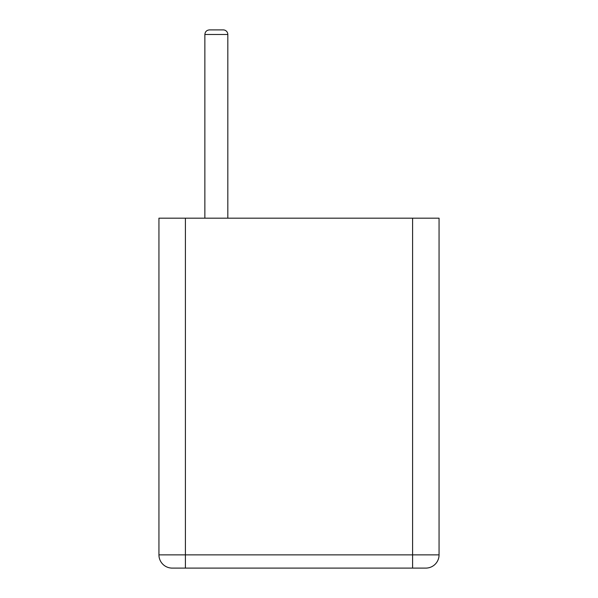 <?xml version="1.0" encoding="UTF-8"?>
<svg xmlns="http://www.w3.org/2000/svg" width="598" height="598" viewBox="0 0 598 598"><rect width="100%" height="100%" fill="white"/><g stroke="black" fill="none" stroke-linecap="round" stroke-linejoin="round"><path stroke-width="0.9" d="M223.226 29.9L209.45 29.9L223.226 29.9A4.59 4.59 0 0 1 227.823 34.49L204.86 34.49C205.136 31.701 206.661 30.169 209.45 29.9C206.661 30.169 205.136 31.701 204.86 34.49L204.86 218.18M172.179 568.1A13.238 13.238 0 0 1 158.941 554.862L158.941 218.18L412.59 218.18L412.59 554.862L439.059 554.862A13.238 13.238 0 0 1 425.821 568.1L172.179 568.1L185.41 568.1L185.41 554.862L412.59 554.862L412.59 568.1M425.821 568.1A13.238 13.238 0 0 0 439.059 554.862L439.059 218.18L412.59 218.18M227.823 218.18L227.823 34.49L227.823 218.18M185.41 218.18L185.41 554.862L158.941 554.862M204.86 34.49C205.136 31.701 206.661 30.169 209.45 29.9C206.661 30.169 205.136 31.701 204.86 34.49"/></g></svg>
